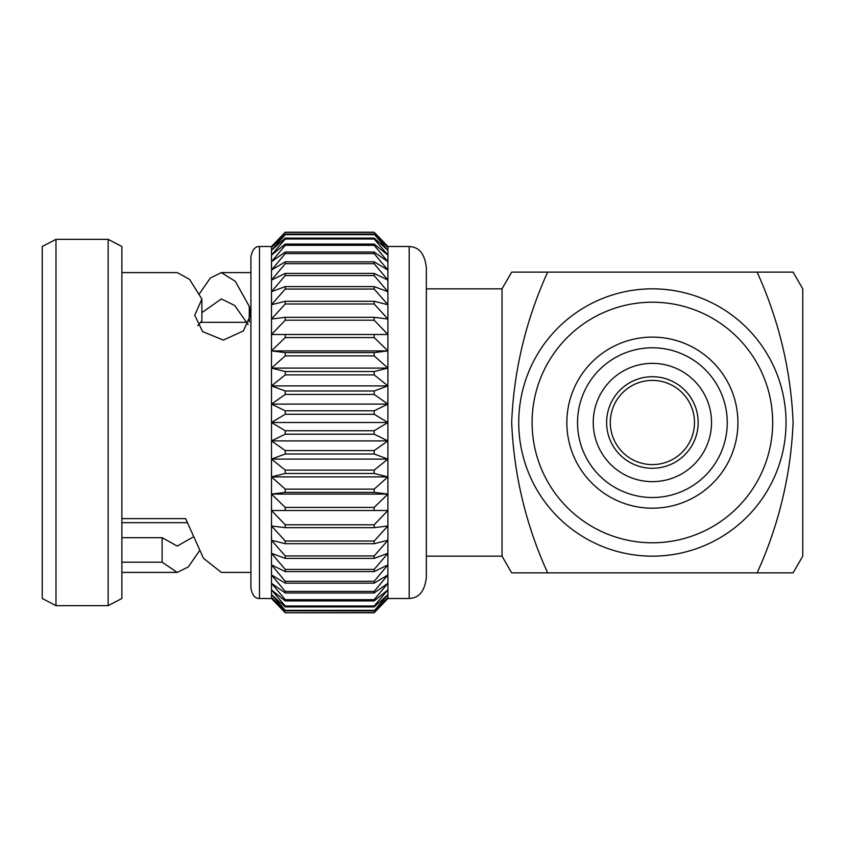 <?xml version="1.0" encoding="UTF-8"?>
<svg xmlns="http://www.w3.org/2000/svg" width="845" height="845" viewBox="0 0 845 845"><rect width="100%" height="100%" fill="white"/><g stroke="black" fill="none" stroke-linecap="round" stroke-linejoin="round"><path stroke-width="1.27" d="M577.536 422.648A74.846 74.846 0 0 0 652.382 497.504A74.846 74.846 0 0 0 727.239 422.648A74.846 74.846 0 0 0 652.382 347.802A74.846 74.846 0 0 0 577.536 422.648M737.928 422.648A85.535 85.535 0 0 0 652.382 337.113A85.535 85.535 0 0 0 566.847 422.648A85.535 85.535 0 0 0 652.382 508.194A85.535 85.535 0 0 0 737.928 422.648M250.912 587.919L250.912 257.081C252.127 249.972 254.979 246.434 259.489 246.487L259.489 598.513C254.979 598.566 252.127 595.028 250.912 587.919M409.181 246.487L409.181 598.513C412.782 598.017 424.01 598.102 426.345 577.325L426.345 267.675C424.01 246.898 412.782 246.983 409.181 246.487L387.908 246.487L374.177 232.217L387.908 246.487L387.908 247.448L374.177 232.217L285.23 232.217L271.498 246.487L285.23 232.217L271.498 247.448L271.498 246.487L259.489 246.487M246.856 322.315L200.487 322.315M512.788 572.868L511.669 572.868L502.025 556.158L502.025 288.842L426.345 288.842M121.87 537.684L162.113 537.684L177.26 546.081L192.797 537.219M55.981 605.643L42.25 598.513L42.25 246.487L55.981 239.357L55.981 605.643L108.139 605.643L108.139 239.357L55.981 239.357M108.139 605.643L121.87 598.513L121.87 246.487L108.139 239.357M121.87 272.597L177.26 272.597L189.576 279.378L201.892 299.088L194.73 315.206L202.62 331.61L223.355 340.091L243.466 330.87L250.764 314.414L249.264 306.355L235.29 281.29L221.327 272.597L210.31 278.037L199.293 293.933M259.489 598.513L271.498 598.513L285.23 612.783L374.177 612.783L387.908 598.513L374.177 612.783L285.23 612.783L271.498 598.513L271.498 247.448L285.23 234.118L374.177 234.118L387.908 247.448L387.908 250.331L374.177 234.118M409.181 598.513L387.908 598.513L387.908 250.331L374.177 238.089L374.177 238.987L285.23 238.987L285.23 238.089L374.177 238.089M610.291 422.5A42.102 42.102 0 0 0 652.382 464.602A42.102 42.102 0 0 0 694.484 422.5A42.102 42.102 0 0 0 652.382 380.398A42.102 42.102 0 0 0 610.291 422.5M698.16 422.5A45.778 45.778 0 0 0 652.382 376.722A45.778 45.778 0 0 0 606.615 422.5A45.778 45.778 0 0 0 652.382 468.278A45.778 45.778 0 0 0 698.16 422.5M593.243 422.5A59.139 59.139 0 0 1 652.382 363.361A59.139 59.139 0 0 1 711.532 422.5A59.139 59.139 0 0 1 652.382 481.639A59.139 59.139 0 0 1 593.243 422.5M772.679 422.5A120.286 120.286 0 0 0 652.382 302.214A120.286 120.286 0 0 0 532.096 422.5A120.286 120.286 0 0 0 652.382 542.786A120.286 120.286 0 0 0 772.679 422.5M518.735 422.5A133.658 133.658 0 0 1 652.382 288.842A133.658 133.658 0 0 1 786.04 422.5A133.658 133.658 0 0 1 652.382 556.158A133.658 133.658 0 0 1 518.735 422.5M791.976 272.132L793.106 272.132L802.75 288.842L802.75 556.158L793.106 572.868L790.466 572.868M793.106 272.132L757.141 272.132C778.942 320.329 790.931 370.448 793.106 422.5C790.878 474.805 778.889 524.925 757.141 572.868L793.106 572.868M779.259 572.868L525.484 572.868M511.669 572.868L547.634 572.868C525.886 524.925 513.897 474.805 511.669 422.5C513.844 370.448 525.833 320.329 547.634 272.132L511.669 272.132L502.025 288.842M525.484 272.132L779.259 272.132M374.177 612.783L387.908 597.552L374.177 610.882L387.908 594.669L374.177 606.911L374.177 606.013L387.908 589.905L374.177 600.922L374.177 599.675L387.908 583.303L374.177 592.979L374.177 591.405L387.908 574.938L374.177 583.166L374.177 581.286L387.908 564.904L374.177 571.6L374.177 569.414L387.908 553.306L374.177 558.397L374.177 555.947L387.908 540.282L374.177 543.705L374.177 541.011L387.908 525.96L374.177 527.681L374.177 524.777L387.908 510.507L374.177 510.507L374.177 507.422L387.908 494.093L374.177 492.371L374.177 489.128L387.908 476.897L374.177 473.464L374.177 470.116L387.908 459.099L374.177 454.008L374.177 450.575L387.908 440.9L374.177 434.203L374.177 430.739L387.908 422.5L374.177 414.261L374.177 410.797L387.908 404.1L374.177 394.425L374.177 390.992L387.908 385.901L374.177 374.884L374.177 371.536L387.908 368.103L374.177 355.872L374.177 352.629L387.908 350.907L374.177 337.577L374.177 334.493L387.908 334.493L374.177 320.223L374.177 317.319L387.908 319.04L374.177 303.989L374.177 301.295L387.908 304.718L374.177 289.053L374.177 286.603L387.908 291.694L374.177 275.586L374.177 273.4L387.908 280.096L374.177 263.714L374.177 261.834L387.908 270.062L374.177 253.595L374.177 252.021L387.908 261.696L374.177 245.325L374.177 244.078L387.908 255.095L374.177 238.987M374.177 232.396L285.23 232.396M285.23 612.783L374.177 612.604M374.177 610.882L285.23 610.882L285.23 610.333L374.177 610.333M374.177 606.911L285.23 606.911L285.23 606.013L374.177 606.013M374.177 600.922L285.23 600.922L285.23 599.675L374.177 599.675M374.177 592.979L285.23 592.979L285.23 591.405L374.177 591.405M374.177 583.166L285.23 583.166L285.23 581.286L374.177 581.286M374.177 571.6L285.23 571.6L285.23 569.414L374.177 569.414M374.177 558.397L285.23 558.397L285.23 555.947L374.177 555.947M374.177 543.705L285.23 543.705L285.23 541.011L374.177 541.011M374.177 527.681L285.23 527.681L285.23 524.777L374.177 524.777M374.177 510.507L285.23 510.507L285.23 507.422L374.177 507.422M374.177 492.371L285.23 492.371L285.23 489.128L374.177 489.128M374.177 473.464L285.23 473.464L285.23 470.116L374.177 470.116M374.177 454.008L285.23 454.008L285.23 450.575L374.177 450.575M374.177 434.203L285.23 434.203L285.23 430.739L374.177 430.739M374.177 414.261L285.23 414.261L285.23 410.797L374.177 410.797M374.177 394.425L285.23 394.425L285.23 390.992L374.177 390.992M374.177 374.884L285.23 374.884L285.23 371.536L374.177 371.536M374.177 355.872L285.23 355.872L285.23 352.629L374.177 352.629M374.177 337.577L285.23 337.577L285.23 334.493L387.908 334.493M374.177 320.223L285.23 320.223L285.23 317.319L374.177 317.319M374.177 303.989L285.23 303.989L285.23 301.295L374.177 301.295M374.177 289.053L285.23 289.053L285.23 286.603L374.177 286.603M374.177 275.586L285.23 275.586L285.23 273.4L374.177 273.4M374.177 263.714L285.23 263.714L285.23 261.834L374.177 261.834M374.177 253.595L285.23 253.595L285.23 252.021L374.177 252.021M374.177 245.325L285.23 245.325L285.23 244.078L374.177 244.078M374.177 234.667L285.23 234.667L285.23 234.118M285.23 610.882L271.498 597.552L285.23 612.604M285.23 606.911L271.498 594.669L285.23 610.333M285.23 600.922L271.498 589.905L285.23 606.013M285.23 592.979L271.498 583.303L285.23 599.675M285.23 583.166L271.498 574.938L285.23 591.405M285.23 571.6L271.498 564.904L285.23 581.286M285.23 558.397L271.498 553.306L285.23 569.414M285.23 543.705L271.498 540.282L285.23 555.947M285.23 527.681L271.498 525.96L285.23 541.011M285.23 510.507L271.498 510.507L285.23 524.777M285.23 492.371L271.498 494.093L285.23 507.422M285.23 473.464L271.498 476.897L285.23 489.128M285.23 454.008L271.498 459.099L285.23 470.116M285.23 434.203L271.498 440.9L285.23 450.575M285.23 414.261L271.498 422.5L285.23 430.739M285.23 394.425L271.498 404.1L285.23 410.797M285.23 374.884L271.498 385.901L285.23 390.992M285.23 355.872L271.498 368.103L285.23 371.536M285.23 337.577L271.498 350.907L285.23 352.629M271.498 334.493L285.23 334.493L271.498 334.493L285.23 320.223M285.23 303.989L271.498 319.04L285.23 317.319M285.23 289.053L271.498 304.718L285.23 301.295M285.23 275.586L271.498 291.694L285.23 286.603M285.23 263.714L271.498 280.096L285.23 273.4M285.23 253.595L271.498 270.062L285.23 261.834M285.23 245.325L271.498 261.696L285.23 252.021M285.23 238.987L271.498 255.095L285.23 244.078M285.23 234.667L271.498 250.331L285.23 238.089M250.912 572.403L221.327 572.403L203.476 558.291L185.636 518.629L121.87 518.629M121.87 562.2L162.113 562.2L177.26 572.403L188.277 566.974L199.293 551.067M387.908 350.907L271.498 350.907M387.908 368.103L271.498 368.103M387.908 385.901L271.498 385.901M387.908 404.1L271.498 404.1M387.908 422.5L271.498 422.5M387.908 440.9L271.498 440.9M387.908 459.099L271.498 459.099M387.908 476.897L271.498 476.897M387.908 494.093L271.498 494.093M387.908 510.507L271.498 510.507M197.836 325.652L201.892 320.751L201.892 299.088M249.264 322.029L249.264 306.355M248.103 324.554L234.709 305.499L221.327 298.908L201.892 312.671M162.113 537.684L162.113 562.2M121.87 522.685L187.094 522.685M250.912 272.597L221.327 272.597M177.26 572.403L121.87 572.403M502.025 556.158L426.345 556.158"/></g></svg>
